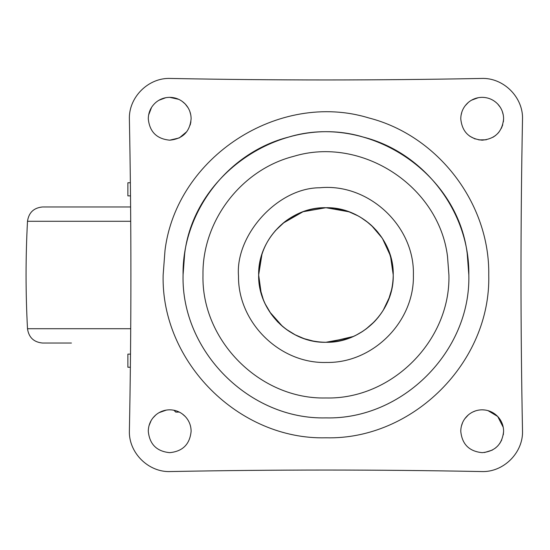 <?xml version="1.0" encoding="UTF-8"?>
<svg xmlns="http://www.w3.org/2000/svg" width="550" height="550" viewBox="0 0 550 550"><rect width="100%" height="100%" fill="white"/><g stroke="black" fill="none" stroke-linecap="round" stroke-linejoin="round"><path stroke-width="0.82" d="M71.424 343.042L42.598 343.042C33.811 342.217 28.779 337.446 27.5 328.728C25.589 292.909 25.589 257.091 27.5 221.272C28.779 212.554 33.811 207.783 42.598 206.958M130.611 206.958L43.017 206.958M500.328 107.374L497.723 104.019C493.46 99.667 488.283 97.439 482.185 97.343C476.981 97.398 472.368 99.083 468.353 102.403L465.19 105.731M461.897 111.904L461.017 115.507M469.679 136.153L475.138 138.985M478.782 139.906L486.283 139.782M492.999 137.252L495.584 135.472M497.564 133.678L499.098 131.911M501.339 128.356L502.748 124.774M503.388 121.811L503.607 118.759C503.532 113.094 501.572 108.178 497.723 104.019C493.46 99.667 488.283 97.439 482.185 97.343M503.264 114.95L502.294 111.368M468.353 102.403C463.423 106.741 460.893 112.193 460.769 118.759C462.034 131.773 469.178 138.909 482.185 140.181C495.199 138.909 502.336 131.773 503.607 118.759M478.246 97.708L471.522 100.183M503.243 427.302L497.723 416.494C493.46 412.143 488.283 409.915 482.185 409.819C476.981 409.874 472.368 411.565 468.353 414.886L464.716 418.853M462.646 422.462L461.354 426.271M460.9 428.842L460.769 431.241C462.034 444.249 469.178 451.392 482.185 452.657C495.199 451.392 502.336 444.249 503.607 431.241C503.532 425.569 501.572 420.661 497.723 416.494L487.967 410.616M484.447 452.54L492.312 450.113M495.419 448.085L497.894 445.803M499.654 443.637L501.744 439.979M503.305 434.809L503.607 431.241M468.353 414.886C463.423 419.224 460.893 424.676 460.769 431.241C462.034 444.249 469.178 451.392 482.185 452.657M484.976 410.004L482.185 409.819M475.736 410.816L472.759 412.005M151.573 107.367L148.617 115.032M188.141 107.848L185.247 104.019C180.978 99.667 175.801 97.439 169.709 97.343C164.498 97.398 159.892 99.083 155.877 102.403C150.947 106.741 148.417 112.193 148.287 118.759C149.559 131.773 156.695 138.909 169.709 140.181L179.3 137.912L186.863 131.588M190.169 125.091L190.919 121.763M190.788 114.95L189.826 111.416M169.709 140.181C182.717 138.909 189.86 131.773 191.125 118.759C191.049 113.094 189.09 108.178 185.247 104.019L182.215 101.372M178.722 99.33L169.709 97.343M165.777 97.708L158.874 100.279M148.321 430.038L148.287 431.241C149.559 444.249 156.695 451.392 169.709 452.657C182.717 451.392 189.86 444.249 191.125 431.241C191.049 425.569 189.09 420.661 185.247 416.494C180.978 412.143 175.801 409.915 169.709 409.819C164.498 409.874 159.892 411.565 155.877 414.886L152.817 418.069M151.154 420.537L149.009 425.728M155.877 414.886C150.947 419.224 148.417 424.676 148.287 431.241C149.559 444.249 156.695 451.392 169.709 452.657M185.247 416.494L182.339 413.944M176.028 410.774L173.071 410.087M166.382 410.08L159.094 412.638M326.04 342.286L325.951 342.286C289.994 343.214 257.73 310.956 258.658 275L261.993 254.072M391.669 289.451L388.575 299.613M385.289 306.721L384.017 308.997M374.715 321.365L365.784 329.23M353.306 336.476L328.804 342.231M275.158 230.863L285.031 221.581C267.699 235.517 258.913 253.605 258.665 275.846C258.197 311.657 290.579 343.427 326.37 342.286C362.175 342.98 394.151 310.798 393.236 275C392.899 255.406 385.626 238.872 371.408 225.39L381.411 236.906M388.582 250.401L391.793 261.14M321.255 207.873L325.951 207.714C343.31 207.928 358.462 213.819 371.408 225.39C357.087 212.685 340.368 206.848 321.255 207.873C307.842 208.897 295.762 213.462 285.031 221.581M289.156 218.659L299.585 213.091M238.508 276.1C235.118 235.18 277.578 187.736 319.853 187.763C368.61 182.958 414.789 226.022 413.394 275C414.583 321.53 373.031 363.344 326.494 362.45C279.978 363.928 237.903 322.637 238.508 276.1M288.317 137.163C227.514 152.701 182.043 212.252 183.067 275C181.094 351.347 249.597 419.849 325.951 417.883C402.297 419.849 470.8 351.347 468.834 275L467.211 253.536C457.291 171.614 367.228 113.025 288.317 137.163M468.834 275C469.858 212.252 424.387 152.694 363.584 137.156C284.666 113.018 194.597 171.614 184.683 253.536L183.061 275C181.087 351.354 249.597 419.856 325.951 417.89C402.297 419.856 470.807 351.354 468.834 275M522.5 119.542C520.493 223.183 520.493 326.817 522.5 430.457C523.531 452.561 503.511 472.581 481.408 471.549C377.768 469.549 274.127 469.549 170.486 471.549C148.383 472.581 128.363 452.561 129.394 430.457C131.402 326.817 131.402 223.183 129.394 119.542C128.363 97.439 148.383 77.419 170.486 78.451C274.127 80.451 377.768 80.451 481.408 78.451C503.511 77.419 523.531 97.439 522.5 119.542C523.531 97.439 503.511 77.419 481.408 78.451M170.486 78.451C148.383 77.419 128.363 97.439 129.394 119.542M374.756 321.317C361.357 334.984 345.084 341.976 325.951 342.286C309.588 342.107 295.103 336.806 282.501 326.377C267.011 312.751 259.071 295.625 258.665 275C257.737 239.044 289.994 206.786 325.951 207.714C361.9 206.786 394.158 239.044 393.229 275C392.996 292.799 386.836 308.241 374.756 321.317L366.63 328.591M392.858 282.054L392.356 285.821M389.489 297.124L383.144 310.441M333.568 208.147L340.993 209.419M348.776 211.709L358.215 215.958M366.417 221.251L373.752 227.652M375.794 229.804L378.022 232.396M282.501 326.377L269.686 311.898M263.326 299.613L260.047 288.592M259.002 281.738L258.665 275L261.195 293.308M313.424 341.11L304.246 338.69M292.957 333.644L288.606 330.969M393.236 275L390.473 255.901L382.401 238.377M382.257 238.164L371.408 225.39M365.386 220.481L359.679 216.776M349.078 211.812L325.951 207.714L303.043 211.729L282.872 223.307M265.176 303.889L271.143 314.043M258.692 272.876L258.665 275.846M260.741 258.397L259.084 267.431M386.409 245.465L385.241 243.189M368.713 223.046L360.532 217.278M349.718 212.046L334.153 208.216M326.597 207.714L325.951 207.714M374 322.101L378.414 317.137M384.622 307.945L387.791 301.517M392.253 286.481L392.693 283.511M385.227 306.845L389.703 296.519M325.861 342.286L350.212 337.762M356.249 335.081L363.082 331.114M277.138 321.317L277.949 322.156M285.952 329.113L295.543 335.026M301.159 337.556L306.178 339.322M312.764 340.986L318.993 341.928M286.846 329.759L290.242 332.035M294.704 334.599L304.067 338.635M334.091 341.791L342.705 340.168M360.69 332.626L363.254 331.004M130.508 354.131L127.875 354.131L127.875 367.235L130.371 367.235M130.371 182.765L127.875 182.765L127.875 195.869L130.508 195.869M173.903 410.231L175.752 412.087L179.3 412.087M130.721 328.728L27.5 328.728M130.721 221.272L27.5 221.272M293.562 156.372C241.23 169.744 202.097 220.997 202.978 275C201.286 340.711 260.239 399.664 325.951 397.973C391.655 399.664 450.615 340.711 448.917 275L447.521 256.527C438.982 186.024 361.474 135.603 293.562 156.372M163.144 275L164.993 250.546C176.296 157.204 278.919 90.448 368.823 117.948C438.103 135.651 489.919 203.507 488.751 275C490.992 361.996 412.94 440.048 325.951 437.8C238.954 440.048 160.903 361.996 163.144 275"/></g></svg>
